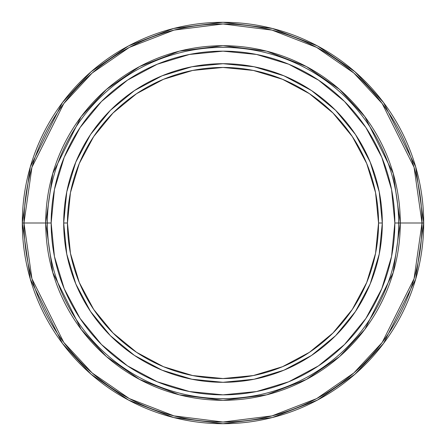 <?xml version="1.0" encoding="UTF-8"?>
<svg xmlns="http://www.w3.org/2000/svg" width="446" height="446" viewBox="0 0 446 446"><rect width="100%" height="100%" fill="white"/><g stroke="black" fill="none" stroke-linecap="round" stroke-linejoin="round"><path stroke-width="0.67" d="M63.694 223L67.457 223A155.542 155.542 0 0 1 223 67.457A155.542 155.542 0 0 1 378.543 223L382.306 223A159.306 159.306 0 0 0 223 63.694A159.306 159.306 0 0 0 63.694 223A159.306 159.306 0 0 1 223 63.694A159.306 159.306 0 0 1 382.306 223L378.543 223A155.542 155.542 0 0 1 223 378.543A155.542 155.542 0 0 1 67.457 223L63.694 223A159.306 159.306 0 0 0 223 382.306A159.306 159.306 0 0 0 382.306 223A159.306 159.306 0 0 1 223 382.306A159.306 159.306 0 0 1 63.694 223L66.755 254.081L75.82 283.963L90.51 311.464M398.613 223L394.849 223A171.849 171.849 0 0 1 223 394.849A171.849 171.849 0 0 1 51.151 223L47.388 223A175.613 175.613 0 0 0 223 398.613A175.613 175.613 0 0 0 398.613 223A175.613 175.613 0 0 1 223 398.613A175.613 175.613 0 0 1 47.388 223L45.709 223L52.801 173.36L81.166 116.623L106.421 89.423L139.57 66.566L179.359 51.162L223 45.709L266.641 51.162L306.43 66.566L339.579 89.423L364.834 116.623L393.199 173.36L400.291 223L398.613 223L400.291 223A177.291 177.291 0 0 1 223 400.291A177.291 177.291 0 0 1 45.709 223L23.978 223A199.022 199.022 0 0 0 223 422.022A199.022 199.022 0 0 0 422.022 223L400.291 223L422.022 223L414.061 278.728L382.216 342.411L353.862 372.945L316.654 398.607L271.988 415.895L223 422.022L174.012 415.895L129.346 398.607L92.138 372.945L63.784 342.411L31.939 278.728L23.978 223L22.3 223L30.328 279.196L62.44 343.42L91.034 374.211L128.554 400.09L173.594 417.523L223 423.7L272.406 417.523L317.446 400.09L354.966 374.211L383.56 343.42L415.672 279.196L423.7 223L422.022 223L423.7 223A200.7 200.7 0 0 1 223 423.7A200.7 200.7 0 0 1 22.3 223A200.7 200.7 0 0 1 223 22.3A200.7 200.7 0 0 1 423.7 223L415.672 166.804L383.56 102.58L354.966 71.789L317.446 45.91L272.406 28.477L223 22.3L173.594 28.477L128.554 45.91L91.034 71.789L62.44 102.58L30.328 166.804L22.3 223L23.978 223L31.939 167.272L63.784 103.589L92.138 73.055L129.346 47.393L174.012 30.105L223 23.978L271.988 30.105L316.654 47.393L353.862 73.055L382.216 103.589L414.061 167.272L422.022 223A199.022 199.022 0 0 0 223 23.978A199.022 199.022 0 0 0 23.978 223L45.709 223A177.291 177.291 0 0 1 223 45.709A177.291 177.291 0 0 1 400.291 223L393.199 272.64L364.834 329.377L339.579 356.577L306.43 379.435L266.641 394.838L223 400.291L179.359 394.838L139.57 379.435L106.421 356.577L81.166 329.377L52.801 272.64L45.709 223L47.388 223A175.613 175.613 0 0 1 223 47.388A175.613 175.613 0 0 1 398.613 223A175.613 175.613 0 0 0 223 47.388A175.613 175.613 0 0 0 47.388 223L51.151 223A171.849 171.849 0 0 1 223 51.151A171.849 171.849 0 0 1 394.849 223L398.613 223M80.113 318.472L101.482 344.518L80.113 318.472L64.23 288.763L54.451 256.528L51.151 223L54.451 189.472L64.23 157.237L80.113 127.528L101.482 101.482L127.528 80.113L101.482 101.482M127.478 365.854L101.482 344.518M318.472 365.887L344.518 344.518L318.472 365.887L288.763 381.77L256.528 391.549L223 394.849L189.472 391.549L157.237 381.77L127.528 365.887M365.854 318.522L344.518 344.518M365.887 127.528L344.518 101.482L365.887 127.528L381.77 157.237L391.549 189.472L394.849 223L391.549 256.528L381.77 288.763L365.887 318.472M318.522 80.146L344.518 101.482M127.528 80.113L157.237 64.23L189.472 54.451L223 51.151L256.528 54.451L288.763 64.23L318.472 80.113M382.306 223L379.245 191.919L370.18 162.037L355.49 134.536M355.456 134.497L335.648 110.352L311.548 90.571M311.503 90.544L283.963 75.82L254.081 66.755L223.05 63.694M223 63.694L191.919 66.755L162.037 75.82L134.536 90.51M134.497 90.544L110.352 110.352L90.571 134.452M90.544 134.497L75.82 162.037L66.755 191.919L63.694 222.95M90.544 311.503L110.352 335.648L134.452 355.429M134.497 355.456L162.037 370.18L191.919 379.245L222.95 382.306M223 382.306L254.081 379.245L283.963 370.18L311.464 355.49M311.503 355.456L335.648 335.648L355.429 311.548M355.456 311.503L370.18 283.963L379.245 254.081L382.306 223.05M67.457 223L70.446 192.655L79.299 163.476L93.671 136.588L113.016 113.016L136.588 93.671L163.476 79.299L192.655 70.446L223 67.457L253.345 70.446L282.524 79.299L309.413 93.671L332.984 113.016L352.329 136.588L366.701 163.476L375.554 192.655L378.543 223L375.554 253.345L366.701 282.524L352.329 309.413L332.984 332.984L309.413 352.329L282.524 366.701L253.345 375.554L223 378.543L192.655 375.554L163.476 366.701L136.588 352.329L113.016 332.984L93.671 309.413L79.299 282.524L70.446 253.345L67.457 223"/></g></svg>
